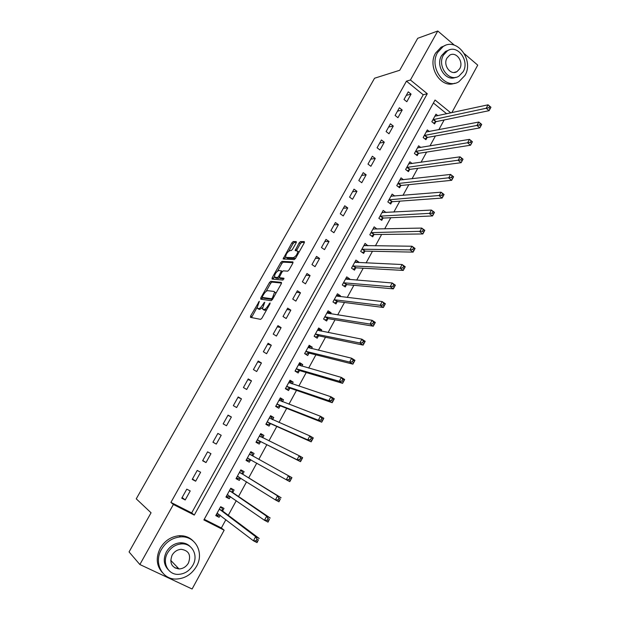 <?xml version="1.0" encoding="UTF-8"?>
<svg xmlns="http://www.w3.org/2000/svg" width="620" height="620" viewBox="0 0 620 620"><rect width="100%" height="100%" fill="white"/><g stroke="black" fill="none" stroke-linecap="round" stroke-linejoin="round"><path stroke-width="0.93" d="M259.338 301.25L250.627 315.937L250.441 317.355L260.632 319.37L261.966 318.137L269.971 303.893L270.08 302.893L268.111 305.598C266.538 308.171 265.112 309.488 263.841 309.55L262.399 308.845L264.763 302.18L262.694 304.73C261.144 307.272 259.741 308.574 258.501 308.636L257.106 307.954L259.338 301.25M296.151 242.862L296.259 241.583L293.19 241.575L291.873 242.838L283.1 258.959L294.206 259.61L295.562 258.323L304.226 242.901L304.319 241.599L300.483 241.591L299.142 242.877L295.159 250.519L297.809 251.201C297.391 254.278 295.903 256.44 293.33 257.695L286.13 257.409L285.603 256.967C286.006 253.968 287.471 251.836 289.982 250.565L291.175 250.596L292.508 249.325L296.151 242.862M204.244 519.289L221.363 527.961L224.161 530.201L192.099 589L139.864 564.525L129.061 551.932L151.063 512.787L136.253 498.837L374.55 78.236L399.745 70.261L417.71 38.3L437.782 31L454.367 45.175M139.864 564.525L173.383 504.494L194.285 515.073L427.281 93.713L410.425 79.996L437.782 31M170.911 502.401L191.673 512.918L423.228 94.767L406.449 81.158L170.911 502.401L173.383 504.494M406.449 81.158L410.425 79.996M270.769 281.317L269.467 282.542L260.865 297.786L260.695 299.166L271.118 300.7L272.467 299.452L281.279 283.766L281.41 282.379L270.769 281.317L271.971 282.1L270.669 283.325L266.143 291.353M272.188 277.721L280.721 262.609L282.03 261.361L292.919 261.904L292.803 263.244L289.067 269.886L287.711 271.165L283.278 270.839L281.945 272.103L279.155 277.651L283.937 278.233L282.898 280.077L272.041 279.062L272.188 277.721L273.389 278.504L274.342 276.815M185.202 499.968L190.224 490.939L186.783 489.164L181.745 498.201L185.202 499.968L182.133 497.504M195.649 481.197L200.632 472.246L197.222 470.44L192.223 479.407L195.649 481.197L192.494 478.927M206.011 462.574L210.955 453.685L207.584 451.856L202.616 460.761L206.011 462.574L202.771 460.482M216.295 444.091L221.208 435.271L217.86 433.419L212.931 442.246L216.295 444.091L212.97 442.184M226.509 425.746L231.376 416.989L228.059 415.113L223.177 423.879L226.509 425.746M236.638 407.542L241.475 398.854L238.188 396.947L233.337 405.65L236.638 407.542M246.69 389.469L251.495 380.843L248.233 378.921L243.42 387.554L246.69 389.469M256.672 371.535L261.438 362.971L258.207 361.026L253.433 369.597L256.672 371.535M266.585 353.733L271.312 345.239L268.111 343.263L263.368 351.772L266.585 353.733M276.419 336.063L281.108 327.631L277.938 325.632L273.226 334.079L276.419 336.063M286.176 318.525L290.834 310.147L287.688 308.132L283.014 316.518L286.176 318.525M295.864 301.111L300.491 292.803L297.375 290.764L292.733 299.088L295.864 301.111M305.482 283.828L310.078 275.575L306.985 273.521L302.382 281.782L305.482 283.828M315.038 266.67L319.594 258.478L316.526 256.401L311.961 264.601L315.038 266.67M324.516 249.635L329.042 241.506L326.004 239.405L321.462 247.551L324.516 249.635M333.924 232.725L338.419 224.649L335.404 222.534L330.902 230.617L333.924 232.725M343.263 215.938L347.727 207.925L344.743 205.786L340.272 213.807L343.263 215.938M352.54 199.268L356.973 191.309L354.012 189.154L349.572 197.121L352.54 199.268M361.755 182.722L366.149 174.817L363.212 172.647L358.802 180.552L361.755 182.722M370.892 166.292L375.263 158.449L372.349 156.256L367.978 164.106L370.892 166.292M379.975 149.978L384.307 142.189L381.424 139.973L377.076 147.777L379.975 149.978M388.988 133.781L393.289 126.046L390.429 123.814L386.113 131.556L388.988 133.781M397.939 117.699L402.21 110.019L399.381 107.772L395.095 115.459L397.939 117.699M406.829 101.727L411.068 94.101L408.262 91.838L404 99.471L406.829 101.727M221.363 527.961L225.889 519.668M228.284 515.29L236.267 500.666M238.537 496.512L246.559 481.818M248.713 477.881L256.773 463.109M258.811 459.381L266.833 444.695M268.933 440.843L276.791 426.452M278.977 422.453L286.68 408.34M288.951 404.193L296.492 390.368M298.84 386.074L306.233 372.527M308.667 368.086L315.906 354.826M318.409 350.23L325.508 337.249M328.089 332.514L335.033 319.796M337.691 314.921L344.488 302.475M347.223 297.468L353.881 285.285M356.686 280.139L363.204 268.212M366.087 262.934L372.457 251.263M375.41 245.853L381.641 234.438M384.663 228.896L390.763 217.736M393.855 212.071L399.822 201.151M402.985 195.354L408.812 184.683M412.044 178.769L417.74 168.338M421.034 162.293L426.607 152.101M429.97 145.94L435.411 135.982M438.836 129.704L444.145 119.97M446.679 113.785L433.396 103.013M222.665 510.818L223.983 508.4L220.658 506.687L215.768 515.6L219.108 517.305L220.201 515.305M232.779 492.35L234.089 489.955L230.795 488.211L225.936 497.062L229.245 498.79L230.438 496.62M242.815 474.021L244.117 471.642L240.847 469.875L236.034 478.663L239.312 480.415L240.591 478.074M252.774 455.832L254.068 453.468L250.829 451.678L246.047 460.396L249.302 462.179L250.596 459.815M262.671 437.767L263.95 435.434L260.741 433.613L255.99 442.269L259.214 444.075L260.501 441.727M272.583 419.663L273.753 417.524L270.576 415.687L265.864 424.274L269.057 426.103L270.336 423.778M282.425 401.69L283.495 399.753L280.341 397.885L275.66 406.41L278.829 408.262L280.093 405.953M292.198 383.858L293.159 382.106L290.028 380.223L285.386 388.686L288.525 390.553L289.78 388.26M301.894 366.149L302.746 364.583L299.654 362.677L295.043 371.086L298.15 372.976L299.398 370.698M311.519 348.579L312.271 347.2L309.202 345.27L304.629 353.609L307.714 355.531L308.946 353.268M321.075 331.127L321.726 329.933L318.688 327.988L314.138 336.265L317.2 338.202L318.432 335.963M330.561 313.813L331.119 312.798L328.096 310.822L323.586 319.044L326.616 321.005L327.841 318.781M339.977 296.616L340.434 295.779L337.443 293.787L332.963 301.948L335.97 303.932L337.179 301.715M349.324 279.55L349.688 278.884L346.719 276.877L342.279 284.975L345.255 286.983L346.456 284.781M358.608 262.601L358.872 262.113L355.934 260.082L351.517 268.127L354.469 270.149L355.671 267.964M367.823 245.776L365.079 243.404L360.701 251.394L363.622 253.433L364.808 251.271M376.968 229.075L374.162 226.85L369.815 234.786L372.713 236.84L373.891 234.693M386.028 212.49L383.183 210.412L378.859 218.287L381.734 220.371L382.904 218.232M394.769 196.044L392.135 194.091L387.841 201.911L390.693 204.011L391.856 201.888M403.473 179.73L401.024 177.878L396.761 185.643L399.59 187.767L400.745 185.659M412.137 163.541L409.851 161.789L405.627 169.5L408.425 171.632L409.572 169.539M420.763 147.475L418.624 145.801L414.424 153.466L417.198 155.612L418.337 153.535M429.342 131.525L427.327 129.929L423.158 137.539L425.917 139.709L427.041 137.648M437.867 115.7L435.976 114.173L431.83 121.722L434.566 123.907L435.689 121.861M464.442 53.785L477.733 65.139L451.817 112.677M181.048 543.484L182.807 543.903M450.849 112.886L435.046 100.022L203.887 519.94L224.161 530.201M191.673 512.918L194.285 515.073M423.228 94.767L427.281 93.713M219.108 517.305L216.109 514.98M229.245 498.79L226.168 496.636M239.312 480.415L236.166 478.415M249.302 462.179L246.086 460.335M254.068 453.468L250.813 451.709M263.95 435.434L260.625 433.822M273.753 417.524L270.367 416.067M283.495 399.753L280.031 398.443M293.159 382.106L289.633 380.944M302.746 364.583L299.158 363.576M312.271 347.2L308.621 346.332M321.726 329.933L318.013 329.212M331.119 312.798L327.337 312.216L329.034 313.573M340.434 295.779L336.784 295.36M349.688 278.884L346.146 278.605M358.872 262.113L355.423 261.958M367.993 245.458L364.606 245.427M377.053 228.919L373.721 228.997M221.208 435.271L217.845 433.45M231.376 416.989L227.928 415.346M241.475 398.854L237.948 397.381M251.495 380.843L247.884 379.548M261.438 362.971L257.75 361.847M271.312 345.239L267.546 344.271M281.108 327.631L277.272 326.833M290.834 310.147L286.921 309.512M300.491 292.803L296.507 292.322M310.078 275.575L306.017 275.257M319.594 258.478L315.464 258.315M329.042 241.506L324.834 241.498M338.419 224.649L334.149 224.797M347.727 207.925L343.387 208.212M356.973 191.309L352.563 191.75M366.149 174.817L361.677 175.406M375.263 158.449L370.721 159.169M384.307 142.189L379.711 143.057M393.289 126.046L388.632 127.053M402.21 110.019L397.49 111.158M411.068 94.101L406.286 95.379M258.463 309L257.656 308.489M262.399 307.69L259.726 309.411L258.881 309.264M263.771 309.915L262.965 309.403M266.755 309.62L264.205 310.186M257.044 307.489L251.503 317.564M281.573 283.069L271.971 282.1M262.617 297.608L261.756 299.321M262.462 296.476L262.345 297.437L271.513 298.739L272.451 297.871L274.621 292.02L274.017 291.454L267.701 290.672C266.437 290.788 265.05 292.097 263.523 294.593L262.462 296.476M263.461 298.15L262.345 297.437M272.444 299.491L263.562 298.212M275.916 293.306L274.908 292.206M277.628 270.994L281.906 263.399L280.721 262.609M293.066 262.655L283.216 262.151L281.906 263.399M280.395 278.504L283.976 278.923M278.767 270.522C276.249 271.746 274.784 273.901 274.381 276.977L277.326 277.644L278.651 276.396L281.433 270.863L278.767 270.522M275.652 277.923L274.877 277.419M279.395 277.853L278.543 278.434L276.078 278.21M273.389 278.504L273.102 279.163M286.835 257.881L286.13 257.409M295.755 257.974L294.531 258.509L287.316 258.207M299.042 252.138L298.313 251.542M304.451 242.412L301.676 242.404L300.336 243.683L296.43 250.72M285.58 256.889L284.355 259.175M296.376 242.381L294.368 242.374L293.051 243.637L288.881 251.038M216.349 514.546L217.969 515.375L219.821 515.011M220.402 507.152L222.014 507.989L220.542 506.889M217.093 513.182L253.425 540.779L255.642 536.657L259.238 538.501L222.844 511.206L222.014 507.989M258.377 539.842L257.037 542.609L253.425 540.779L256.052 540.756L257.494 541.493L258.377 539.842L256.936 539.106L256.052 540.756M256.936 539.106L255.642 536.657L219.333 509.098M257.494 541.493L257.037 542.609M226.463 496.108L228.067 496.946L230.222 496.473M230.485 488.769L232.089 489.614L230.578 488.599M227.253 494.659L264.469 520.265L266.662 516.181L270.227 518.049L232.965 492.722L232.089 489.614M269.406 519.327L268.042 522.125L264.469 520.265L267.096 520.211L268.522 520.963L269.406 519.327L267.972 518.576L267.096 520.211M267.972 518.576L266.662 516.181L229.478 490.606M268.522 520.963L268.042 522.125M236.499 477.803L238.096 478.663L240.552 478.051M240.49 470.526L242.079 471.386L240.537 470.448M237.336 476.276L275.42 499.914L277.597 495.868L281.124 497.767L243.009 474.378L242.079 471.386M280.333 498.976L278.954 501.812L275.42 499.914L278.047 499.844L279.465 500.604L280.333 498.976L278.923 498.217L278.047 499.844M278.923 498.217L277.597 495.868L239.545 472.254M279.465 500.604L278.954 501.812M246.465 459.645L248.039 460.505L250.844 459.761M250.426 452.414L251.999 453.282L252.813 455.948L249.535 454.042M289.78 478.02L288.912 479.632L290.315 480.407L291.183 478.795L289.78 478.02L288.44 475.718L291.935 477.648L289.78 481.663L286.277 479.733L288.44 475.718L249.573 454.158M247.349 458.033L286.277 479.733L288.912 479.632M290.315 480.407L289.78 481.663M291.935 477.648L291.183 478.795M256.316 441.673L257.92 442.486L260.904 441.704L300.514 461.675L297.05 459.722L299.197 455.739L259.454 435.961M256.354 441.611L257.92 442.486M260.292 434.434L261.849 435.318L262.663 437.767M300.545 457.994L299.197 455.739L302.653 457.7L300.514 461.675L301.932 458.777L300.545 457.994L299.692 459.591L301.08 460.373M257.285 439.921L297.05 459.722L299.692 459.591M302.653 457.7L301.932 458.777M161.433 549.444C153.582 562.604 161.944 579.421 175.925 579.057C184.768 578.724 191.634 574.476 196.525 566.323C204.522 552.777 195.3 535.525 180.529 536.897C172.375 537.687 166.005 541.872 161.433 549.444M192.959 540.764C189.286 537.176 184.714 535.494 179.258 535.719C171.136 536.501 164.788 540.663 160.231 548.204C155.628 557.62 156.372 565.789 162.471 572.717M168.299 569.788C163.672 564.797 163.044 558.814 166.416 551.846C169.748 546.336 174.375 543.314 180.319 542.787C184.342 542.663 187.674 543.965 190.317 546.693M167.547 553.001C161.859 562.549 167.989 574.74 178.165 574.376C184.481 574.081 189.394 571.02 192.89 565.184C198.656 555.427 192.084 543.011 181.497 543.903C175.537 544.438 170.888 547.468 167.547 553.001M188.433 563.038C191.255 555.078 188.837 550.498 181.18 549.312C177.297 549.63 174.267 551.591 172.097 555.187C169.268 563.014 171.585 567.602 179.033 568.958C183.063 568.741 186.194 566.765 188.433 563.038M175.142 568.06L178.095 567.982M437.65 52.421C428.335 67.518 445.385 90.535 458.947 81.693L464.969 75.423C474.246 60.334 456.979 37.029 443.153 46.531L437.65 52.421M444.951 45.601L441.053 47.236L435.573 53.095C426.971 67.038 441.177 89.032 454.7 83.227M455.63 77.337C445.819 81.918 435.248 65.875 441.525 55.684L445.54 51.406L448.609 50.189M443.463 55.064C436.743 65.976 449.066 82.631 458.878 76.175L463.171 71.688C469.875 60.791 457.436 43.981 447.485 50.778L443.463 55.064M459.707 68.758C464.024 61.736 456.018 50.925 449.624 55.258L447.005 58.048C442.672 65.077 450.624 75.826 456.971 71.633L459.707 68.758M266.089 423.863L267.724 424.607L270.738 423.739L311.17 441.851L307.737 439.867L309.861 435.922L269.297 418.012M266.174 423.716L267.724 424.607M270.08 416.594L271.622 417.485L272.382 419.577M311.232 438.131L309.861 435.922L313.286 437.906L311.17 441.851L312.604 438.921L311.232 438.131L310.38 439.712L311.752 440.51M267.142 421.941L307.737 439.867L310.38 439.712M313.286 437.906L312.604 438.921M275.792 406.185L277.458 406.852L280.504 405.906L321.733 422.189L318.331 420.182L320.439 416.26L279.07 400.195M275.916 405.953L277.458 406.852M279.798 398.877L281.325 399.784L282.022 401.535M321.827 418.423L320.439 416.26L323.834 418.275L321.733 422.189L323.183 419.229L321.827 418.423L320.982 419.996L322.338 420.802M276.931 404.1L318.331 420.182L320.982 419.996M323.834 418.275L323.183 419.229M285.417 388.632L287.114 389.221L290.199 388.197L332.212 402.682L328.84 400.644L330.933 396.761L288.773 382.509M285.588 388.314L287.114 389.221M289.439 381.292L290.958 382.207L291.586 383.648M332.336 398.877L330.933 396.761L334.296 398.8L332.212 402.682L333.676 399.699L332.336 398.877L331.499 400.435L332.847 401.256M286.649 386.384L328.84 400.644L331.499 400.435M334.296 398.8L333.676 399.699M295.5 371.365L296.709 371.729L299.824 370.628L342.604 383.331L339.272 381.269L341.349 377.417L298.406 364.955M295.197 370.806L296.709 371.729M299.018 363.839L300.522 364.762L301.064 365.916M342.759 379.487L341.349 377.417L344.673 379.487L342.604 383.331L344.092 380.316L342.759 379.487L341.922 381.037L343.263 381.866M296.29 368.799L339.272 381.269L341.922 381.037M344.673 379.487L344.092 380.316M305.544 354.183L309.38 353.183L352.92 364.142L349.618 362.049L351.672 358.228L307.962 347.526M304.73 353.423L306.226 354.353M308.528 346.51L310.465 348.324M353.098 360.259L351.672 358.228L354.973 360.321L352.92 364.142L354.423 361.096L353.098 360.259L352.276 361.793L353.594 362.63M305.869 351.346L349.618 362.049L352.276 361.793M354.973 360.321L354.423 361.096M315.371 337.048L318.858 335.862L363.149 345.1L359.879 342.984L361.917 339.187L317.456 330.228M314.193 336.172L315.681 337.11M317.959 329.298L319.788 330.879M363.359 341.178L361.917 339.187L365.188 341.31L363.149 345.1L364.669 342.023L363.359 341.178L362.537 342.697L363.847 343.55M315.379 334.017L359.879 342.984L362.537 342.697M365.188 341.31L364.669 342.023M325.043 319.982L328.274 318.665L373.294 326.205L370.055 324.066L372.085 320.3L326.88 313.053M323.594 319.037L325.066 319.99M373.535 322.245L372.085 320.3L375.317 322.447L373.294 326.205L374.829 323.105L373.535 322.245L372.721 323.756L374.023 324.617M324.81 316.812L370.055 324.066L372.721 323.756M375.317 322.447L374.829 323.105M336.637 295.26L338.21 296.406M383.633 303.467L382.827 304.97L384.113 305.838L384.912 304.342L382.168 301.568L385.369 303.738L383.369 307.466L380.161 305.303L382.168 301.568L336.234 295.996M334.482 302.947L337.629 301.599L383.369 307.466L384.113 305.838M334.18 299.731L380.161 305.303L382.827 304.97M385.369 303.738L384.912 304.342M345.875 278.419L347.293 279.387M393.646 284.836L392.847 286.324L394.119 287.2L394.917 285.719L392.173 282.976L395.343 285.169L393.359 288.874L390.174 286.68L392.173 282.976L345.518 279.07M343.829 286.022L346.906 284.65L393.359 288.874L394.119 287.2M343.48 282.774L390.174 286.68L392.847 286.324M395.343 285.169L394.917 285.719M355.043 261.702L356.19 262.493M403.581 266.352L402.791 267.832L404.054 268.716L404.844 267.243L402.101 264.531L405.24 266.755L403.271 270.421L400.117 268.212L402.101 264.531L354.741 262.26M353.113 269.212L356.12 267.825L403.271 270.421L404.054 268.716M352.718 265.941L400.117 268.212L402.791 267.832M405.24 266.755L404.844 267.243M364.149 245.101L365.072 245.745M413.447 248.016L412.657 249.48L413.912 250.371L414.695 248.915L411.943 246.233L415.059 248.473L413.106 252.123L409.983 249.883L411.943 246.233L363.894 245.567M362.32 252.526L365.273 251.115L413.106 252.123L413.912 250.371M361.886 249.225L409.983 249.883L412.657 249.48M415.059 248.473L414.695 248.915M373.194 228.617L373.922 229.137M423.228 229.819L422.453 231.268L423.685 232.174L424.468 230.725L421.716 228.075L424.801 230.338L422.863 233.957L419.771 231.694L421.716 228.075L372.984 228.997M371.465 235.956L374.356 234.523L422.863 233.957L423.685 232.174M370.993 232.632L422.453 231.268M424.801 230.338L424.468 230.725M382.168 212.249L382.734 212.66M432.938 211.761L432.163 213.203L433.388 214.117L434.163 212.683L431.411 210.056L434.473 212.35L432.543 215.938L429.482 213.652L431.411 210.056L382.013 212.544M380.541 219.503L383.377 218.054L432.543 215.938L433.388 214.117M380.029 216.147L432.163 213.203M391.088 195.998L391.514 196.315M442.571 193.851L441.804 195.277L443.013 196.199L443.781 194.773L441.037 192.184L444.067 194.494L442.153 198.051L439.115 195.75L441.037 192.184L390.972 196.207M389.546 203.159L392.328 201.702L442.153 198.051L443.013 196.199M389.011 199.787L441.804 195.277M452.127 176.072L451.368 177.491L452.569 178.421L453.329 177.002L450.585 174.445L453.584 176.778L451.686 180.304L448.679 177.979L450.585 174.445L399.869 179.986M398.482 186.938L401.225 185.458L451.686 180.304L452.569 178.421M397.924 183.536L451.368 177.491M461.613 158.425L460.854 159.836L462.047 160.774L462.807 159.371L460.055 156.837L463.032 159.193L461.148 162.696L458.172 160.347L460.055 156.837L408.712 163.874M407.363 170.818L410.053 169.33L461.148 162.696L462.047 160.774M406.774 167.408L460.854 159.836M471.029 140.918L470.278 142.313L471.456 143.267L472.207 141.871L469.464 139.368L472.401 141.74L470.534 145.22L467.589 142.848L469.464 139.368L417.485 147.878M416.175 154.822L418.825 153.318L470.534 145.22L471.456 143.267M415.563 151.381L470.278 142.313M480.368 123.55L479.624 124.93L480.795 125.891L481.539 124.511L478.795 122.032L481.709 124.426L479.849 127.875L476.935 125.488L478.795 122.032L426.196 131.99M424.925 138.927L427.536 137.415L479.849 127.875L480.795 125.891M424.289 135.47L479.624 124.93M489.637 106.307L488.901 107.678L490.056 108.647L490.792 107.275L488.049 104.826L490.939 107.237L489.103 110.67L486.204 108.252L488.049 104.826L434.853 116.219M433.613 123.148L436.178 121.621L489.103 110.67L490.056 108.647M432.954 119.675L488.901 107.678M259.059 302.498L258.431 302.103M269.801 304.188L269.142 303.761M264.36 303.335L263.717 302.924M259.726 309.411L258.501 308.636M263.345 305.149L262.694 304.73M265.073 310.341L263.841 309.55M268.778 306.024L268.111 305.598M251.844 316.704L250.627 315.937M262.082 298.561L260.865 297.786M270.669 283.325L269.467 282.542M272.505 299.375L271.513 298.739M273.118 298.298L272.451 297.871M274.195 296.368L273.536 295.942M283.216 262.151L282.03 261.361M280.565 278.613L279.349 277.822M278.543 278.434L277.326 277.644M279.31 276.822L278.651 276.396M281.744 272.459L281.108 272.041M294.531 258.509L293.33 257.695M296.67 250.193L295.476 249.387M300.336 243.683L299.142 242.877M301.676 242.404L300.483 241.591M284.603 258.618L283.418 257.827M293.051 243.637L291.873 242.838M294.368 242.374L293.19 241.575M217.806 513.468L217.209 513.159M222.844 511.206L219.511 509.493M222.688 510.942L219.364 509.229M228.238 495.093L227.37 494.636M232.965 492.722L229.663 490.986M232.81 492.474L229.508 490.73M239.041 477.098L237.452 476.245M243.009 474.378L239.738 472.611M242.846 474.137L239.576 472.378M250.713 459.784L247.465 458.002M260.617 441.696L257.401 439.882M260.904 441.704L257.68 439.89M261.322 437.1L259.493 436.069M270.452 423.739L267.259 421.902M270.738 423.739L267.546 421.902M280.217 405.914L277.055 404.054M280.504 405.906L277.341 404.046M279.713 400.652L279.116 400.295M289.904 388.221L286.765 386.345M290.199 388.197L287.068 386.322M289.269 382.881L288.819 382.61M299.522 370.651L296.414 368.753M299.824 370.628L296.716 368.729M309.07 353.214L305.993 351.3M309.38 353.183L306.296 351.261M318.556 335.908L315.503 333.963M318.858 335.862L315.805 333.917M327.964 318.719L324.934 316.758M328.274 318.665L325.252 316.704M337.311 301.661L334.312 299.677M337.629 301.599L334.622 299.607M346.588 284.719L343.612 282.72M346.906 284.65L343.929 282.642M355.795 267.902L352.85 265.879M356.12 267.825L353.168 265.794M364.94 251.201L362.018 249.162M365.273 251.115L362.344 249.07M374.023 234.624L371.124 232.562M374.356 234.523L371.458 232.461M383.036 218.162L380.161 216.078M383.377 218.054L380.502 215.969M391.995 201.818L389.143 199.71M392.328 201.702L389.476 199.594M400.884 185.582L398.055 183.466M401.225 185.458L398.396 183.342M409.712 169.462L406.906 167.323M410.053 169.33L407.255 167.191M418.477 153.458L415.695 151.303M418.825 153.318L416.043 151.164M427.18 137.562L424.429 135.392M427.536 137.415L424.778 135.238M435.829 121.776L433.093 119.59M436.178 121.621L433.45 119.427M275.846 292.81L274.621 292.02M282.371 271.483L281.433 270.863M299.01 252.015L297.809 251.201M222.72 511.035L219.395 509.322M232.833 492.551L229.532 490.808M242.862 474.199L239.599 472.432M252.828 455.979L249.581 454.189M261.09 436.984L259.501 436.093M170.702 560.333L179.033 568.958M180.319 542.787L181.497 543.903M180.529 536.897L179.258 535.719M454.011 72.47L456.971 71.633M445.54 51.406L447.485 50.778M443.153 46.531L441.053 47.236"/></g></svg>

